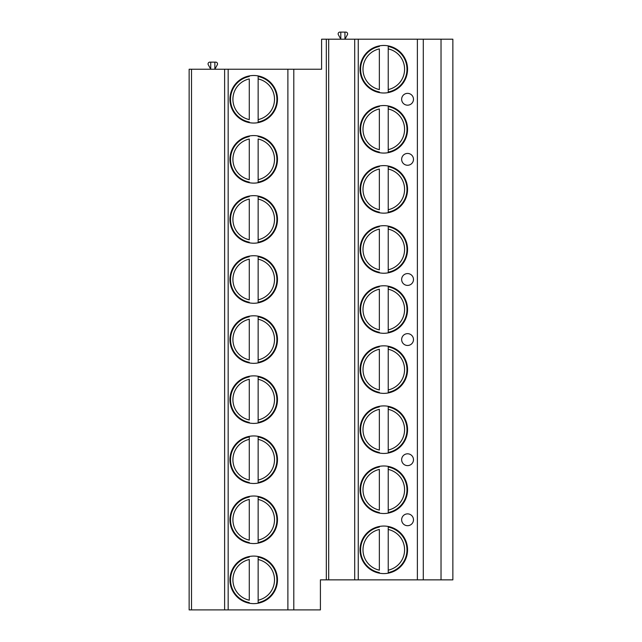 <?xml version="1.0" encoding="UTF-8"?>
<svg xmlns="http://www.w3.org/2000/svg" width="642" height="642" viewBox="0 0 642 642"><rect width="100%" height="100%" fill="white"/><g stroke="black" fill="none" stroke-linecap="round" stroke-linejoin="round"><path stroke-width="0.96" d="M441.03 579.862L441.03 39.194L452.859 39.194L452.859 579.862L320.406 579.862L320.406 609.9L189.141 609.9L189.141 69.232L191.509 69.232L191.509 609.9M441.03 39.194L321.594 39.194L321.594 69.232L293.803 69.232L293.803 609.9M423.295 579.862L423.295 39.194M360.026 69.232A23.77 23.77 0 0 0 383.796 93.002A23.77 23.77 0 0 0 407.566 69.232A23.77 23.77 0 0 0 383.796 45.462A23.77 23.77 0 0 0 360.026 69.232M360.026 129.307A23.77 23.77 0 0 0 383.796 153.077A23.77 23.77 0 0 0 407.566 129.307A23.77 23.77 0 0 0 383.796 105.537A23.77 23.77 0 0 0 360.026 129.307M360.026 189.382A23.77 23.77 0 0 0 383.796 213.152A23.77 23.77 0 0 0 407.566 189.382A23.77 23.77 0 0 0 383.796 165.612A23.77 23.77 0 0 0 360.026 189.382M360.026 249.457A23.77 23.77 0 0 0 383.796 273.227A23.77 23.77 0 0 0 407.566 249.457A23.77 23.77 0 0 0 383.796 225.687A23.77 23.77 0 0 0 360.026 249.457M360.026 309.532A23.77 23.77 0 0 0 383.796 333.302A23.77 23.77 0 0 0 407.566 309.532A23.77 23.77 0 0 0 383.796 285.762A23.77 23.77 0 0 0 360.026 309.532M360.026 369.599A23.77 23.77 0 0 0 383.796 393.369A23.77 23.77 0 0 0 407.566 369.599A23.77 23.77 0 0 0 383.796 345.837A23.77 23.77 0 0 0 360.026 369.599M360.026 429.675A23.77 23.77 0 0 0 383.796 453.445A23.77 23.77 0 0 0 407.566 429.675A23.77 23.77 0 0 0 383.796 405.904A23.77 23.77 0 0 0 360.026 429.675M360.026 489.75A23.77 23.77 0 0 0 383.796 513.52A23.77 23.77 0 0 0 407.566 489.75A23.77 23.77 0 0 0 383.796 465.98A23.77 23.77 0 0 0 360.026 489.75M360.026 549.825A23.77 23.77 0 0 0 383.796 573.595A23.77 23.77 0 0 0 407.566 549.825A23.77 23.77 0 0 0 383.796 526.055A23.77 23.77 0 0 0 360.026 549.825M413.48 99.269A5.914 5.914 0 0 0 407.566 93.355A5.914 5.914 0 0 0 401.651 99.269A5.914 5.914 0 0 0 407.566 105.184A5.914 5.914 0 0 0 413.48 99.269M413.48 159.344A5.914 5.914 0 0 0 407.566 153.43A5.914 5.914 0 0 0 401.651 159.344A5.914 5.914 0 0 0 407.566 165.259A5.914 5.914 0 0 0 413.48 159.344M413.48 279.495A5.914 5.914 0 0 0 407.566 273.58A5.914 5.914 0 0 0 401.651 279.495A5.914 5.914 0 0 0 407.566 285.401A5.914 5.914 0 0 0 413.48 279.495M413.48 339.57A5.914 5.914 0 0 0 407.566 333.655A5.914 5.914 0 0 0 401.651 339.57A5.914 5.914 0 0 0 407.566 345.476A5.914 5.914 0 0 0 413.48 339.57M413.48 459.712A5.914 5.914 0 0 0 407.566 453.806A5.914 5.914 0 0 0 401.651 459.712A5.914 5.914 0 0 0 407.566 465.627A5.914 5.914 0 0 0 413.48 459.712M413.48 519.787A5.914 5.914 0 0 0 407.566 513.873A5.914 5.914 0 0 0 401.651 519.787A5.914 5.914 0 0 0 407.566 525.702A5.914 5.914 0 0 0 413.48 519.787M354.705 579.862L354.705 39.194M328.688 579.862L328.688 39.194M326.321 579.862L326.321 39.194M293.803 69.232L224.62 69.232L224.62 609.9M229.94 99.269A23.77 23.77 0 0 0 253.71 123.039A23.77 23.77 0 0 0 277.48 99.269A23.77 23.77 0 0 0 253.71 75.499A23.77 23.77 0 0 0 229.94 99.269M229.94 159.344A23.77 23.77 0 0 0 253.71 183.114A23.77 23.77 0 0 0 277.48 159.344A23.77 23.77 0 0 0 253.71 135.574A23.77 23.77 0 0 0 229.94 159.344M229.94 219.42A23.77 23.77 0 0 0 253.71 243.19A23.77 23.77 0 0 0 277.48 219.42A23.77 23.77 0 0 0 253.71 195.65A23.77 23.77 0 0 0 229.94 219.42M229.94 279.495A23.77 23.77 0 0 0 253.71 303.265A23.77 23.77 0 0 0 277.48 279.495A23.77 23.77 0 0 0 253.71 255.725A23.77 23.77 0 0 0 229.94 279.495M229.94 339.57A23.77 23.77 0 0 0 253.71 363.332A23.77 23.77 0 0 0 277.48 339.57A23.77 23.77 0 0 0 253.71 315.8A23.77 23.77 0 0 0 229.94 339.57M229.94 399.637A23.77 23.77 0 0 0 253.71 423.407A23.77 23.77 0 0 0 277.48 399.637A23.77 23.77 0 0 0 253.71 375.867A23.77 23.77 0 0 0 229.94 399.637M229.94 459.712A23.77 23.77 0 0 0 253.71 483.482A23.77 23.77 0 0 0 277.48 459.712A23.77 23.77 0 0 0 253.71 435.942A23.77 23.77 0 0 0 229.94 459.712M229.94 519.787A23.77 23.77 0 0 0 253.71 543.557A23.77 23.77 0 0 0 277.48 519.787A23.77 23.77 0 0 0 253.71 496.017A23.77 23.77 0 0 0 229.94 519.787M229.94 579.862A23.77 23.77 0 0 0 253.71 603.632A23.77 23.77 0 0 0 277.48 579.862A23.77 23.77 0 0 0 253.71 556.092A23.77 23.77 0 0 0 229.94 579.862M224.62 69.232L191.509 69.232M214.861 62.138L214.861 69.232L217.309 64.762A1.774 1.774 0 0 0 215.752 62.138L210.728 62.138L210.728 69.232L208.281 64.762A1.774 1.774 0 0 1 209.838 62.138L210.728 62.138M344.947 32.1L344.947 39.194L347.394 34.724A1.774 1.774 0 0 0 345.837 32.1L340.806 32.1L340.806 39.194L338.366 34.724A1.774 1.774 0 0 1 339.923 32.1L340.806 32.1M249.281 122.622A23.77 23.77 0 0 0 258.148 122.622L258.148 76.518A23.176 23.176 0 0 1 258.148 122.02L258.148 119.605A20.817 20.817 0 0 0 258.148 78.934L258.148 75.916A23.77 23.77 0 0 0 249.281 75.916L249.281 76.518A23.176 23.176 0 0 0 249.281 122.02L249.281 122.622M249.281 119.605L249.281 78.934A20.817 20.817 0 0 0 249.281 119.605M258.148 76.518A23.176 23.176 0 0 1 258.148 122.02A23.176 23.176 0 0 0 258.148 76.518M258.148 182.697L258.148 182.095A23.176 23.176 0 0 0 258.148 136.594L258.148 135.992A23.77 23.77 0 0 0 249.281 135.992L249.281 136.594A23.176 23.176 0 0 0 249.281 182.095L249.281 182.697M249.281 179.68L249.281 139.009A20.817 20.817 0 0 0 249.281 179.68M258.148 179.68L258.148 139.009A20.817 20.817 0 0 1 258.148 179.68L258.148 182.095L258.148 179.68M258.148 136.594A23.176 23.176 0 0 1 258.148 182.095A23.176 23.176 0 0 0 258.148 136.594M249.281 242.772A23.77 23.77 0 0 0 258.148 242.772L258.148 196.669A23.176 23.176 0 0 1 258.148 242.17L258.148 239.755A20.817 20.817 0 0 0 258.148 199.084L258.148 196.067A23.77 23.77 0 0 0 249.281 196.067L249.281 196.669A23.176 23.176 0 0 0 249.281 242.17L249.281 242.772M249.281 239.755L249.281 199.084A20.817 20.817 0 0 0 249.281 239.755M258.148 196.669A23.176 23.176 0 0 1 258.148 242.17A23.176 23.176 0 0 0 258.148 196.669M249.281 256.142L249.281 256.744A23.176 23.176 0 0 0 249.281 302.246L249.281 302.847M258.148 302.847L258.148 256.744A23.176 23.176 0 0 1 258.148 302.246L258.148 299.83A20.817 20.817 0 0 0 258.148 259.159L258.148 256.142M249.281 299.83L249.281 259.159A20.817 20.817 0 0 0 249.281 299.83M258.148 256.744A23.176 23.176 0 0 1 258.148 302.246A23.176 23.176 0 0 0 258.148 256.744M249.281 316.217L249.281 316.819A23.176 23.176 0 0 0 249.281 362.313L249.281 362.915M258.148 362.915L258.148 316.819A23.176 23.176 0 0 1 258.148 362.313L258.148 359.905A20.817 20.817 0 0 0 258.148 319.235L258.148 316.217M249.281 359.905L249.281 319.235A20.817 20.817 0 0 0 249.281 359.905M258.148 316.819A23.176 23.176 0 0 1 258.148 362.313A23.176 23.176 0 0 0 258.148 316.819M249.281 376.284L249.281 376.894A23.176 23.176 0 0 0 249.281 422.388L249.281 422.99M258.148 422.99L258.148 376.894A23.176 23.176 0 0 1 258.148 422.388L258.148 419.972A20.817 20.817 0 0 0 258.148 379.302L258.148 376.284M249.281 419.972L249.281 379.302A20.817 20.817 0 0 0 249.281 419.972M258.148 376.894A23.176 23.176 0 0 1 258.148 422.388A23.176 23.176 0 0 0 258.148 376.894M249.281 436.359L249.281 436.961A23.176 23.176 0 0 0 249.281 482.463L249.281 483.065A23.77 23.77 0 0 0 258.148 483.065L258.148 436.961A23.176 23.176 0 0 1 258.148 482.463L258.148 480.047A20.817 20.817 0 0 0 258.148 439.377L258.148 436.359M249.281 436.961L249.281 439.377L249.281 436.961A23.176 23.176 0 0 0 249.281 482.463M249.281 480.047L249.281 439.377A20.817 20.817 0 0 0 249.281 480.047M258.148 436.961A23.176 23.176 0 0 1 258.148 482.463A23.176 23.176 0 0 0 258.148 436.961M249.281 543.14A23.77 23.77 0 0 0 258.148 543.14L258.148 497.036A23.176 23.176 0 0 1 258.148 542.538L258.148 540.123A20.817 20.817 0 0 0 258.148 499.452L258.148 496.435A23.77 23.77 0 0 0 249.281 496.435L249.281 497.036A23.176 23.176 0 0 0 249.281 542.538L249.281 543.14M249.281 540.123L249.281 499.452A20.817 20.817 0 0 0 249.281 540.123M258.148 497.036A23.176 23.176 0 0 1 258.148 542.538A23.176 23.176 0 0 0 258.148 497.036M249.281 603.215A23.77 23.77 0 0 0 258.148 603.215L258.148 557.112A23.176 23.176 0 0 1 258.148 602.613L258.148 600.198A20.817 20.817 0 0 0 258.148 559.527L258.148 556.51A23.77 23.77 0 0 0 249.281 556.51L249.281 557.112A23.176 23.176 0 0 0 249.281 602.613L249.281 603.215M249.281 600.198L249.281 559.527A20.817 20.817 0 0 0 249.281 600.198M258.148 557.112A23.176 23.176 0 0 1 258.148 602.613A23.176 23.176 0 0 0 258.148 557.112M379.358 45.879L379.358 46.481A23.176 23.176 0 0 0 379.358 91.983L379.358 92.584M388.225 92.584L388.225 45.879M379.358 89.567L379.358 48.896A20.817 20.817 0 0 0 379.358 89.567M388.225 46.481L388.225 48.896A20.817 20.817 0 0 1 388.225 89.567L388.225 91.983A23.176 23.176 0 0 0 388.225 46.481A23.176 23.176 0 0 1 388.225 91.983M379.358 105.954L379.358 106.556A23.176 23.176 0 0 0 379.358 152.058L379.358 152.66M388.225 152.66L388.225 105.954M379.358 149.642L379.358 108.971A20.817 20.817 0 0 0 379.358 149.642M388.225 106.556L388.225 108.971A20.817 20.817 0 0 1 388.225 149.642L388.225 152.058A23.176 23.176 0 0 0 388.225 106.556A23.176 23.176 0 0 1 388.225 152.058M379.358 166.029L379.358 166.631A23.176 23.176 0 0 0 379.358 212.133L379.358 212.735M388.225 212.735L388.225 166.029M379.358 209.717L379.358 169.047A20.817 20.817 0 0 0 379.358 209.717M388.225 166.631L388.225 169.047A20.817 20.817 0 0 1 388.225 209.717L388.225 212.133A23.176 23.176 0 0 0 388.225 166.631A23.176 23.176 0 0 1 388.225 212.133M379.358 226.104L379.358 226.706A23.176 23.176 0 0 0 379.358 272.208L379.358 272.81M388.225 272.81L388.225 226.104M379.358 269.792L379.358 229.122A20.817 20.817 0 0 0 379.358 269.792M388.225 226.706L388.225 229.122A20.817 20.817 0 0 1 388.225 269.792L388.225 272.208A23.176 23.176 0 0 0 388.225 226.706A23.176 23.176 0 0 1 388.225 272.208M379.358 286.18L379.358 286.781A23.176 23.176 0 0 0 379.358 332.283L379.358 332.885M388.225 332.885L388.225 286.18M379.358 329.868L379.358 289.197A20.817 20.817 0 0 0 379.358 329.868M388.225 286.781L388.225 289.197A20.817 20.817 0 0 1 388.225 329.868L388.225 332.283A23.176 23.176 0 0 0 388.225 286.781A23.176 23.176 0 0 1 388.225 332.283M379.358 346.255L379.358 346.857A23.176 23.176 0 0 0 379.358 392.35L379.358 392.952M388.225 392.952L388.225 346.255M379.358 389.935L379.358 349.272A20.817 20.817 0 0 0 379.358 389.935M388.225 346.857L388.225 349.272A20.817 20.817 0 0 1 388.225 389.935L388.225 392.35A23.176 23.176 0 0 0 388.225 346.857A23.176 23.176 0 0 1 388.225 392.35M379.358 406.322L379.358 406.924A23.176 23.176 0 0 0 379.358 452.425L379.358 453.027M388.225 453.027L388.225 406.322M379.358 450.01L379.358 409.339A20.817 20.817 0 0 0 379.358 450.01M388.225 406.924L388.225 409.339A20.817 20.817 0 0 1 388.225 450.01L388.225 452.425A23.176 23.176 0 0 0 388.225 406.924A23.176 23.176 0 0 1 388.225 452.425M379.358 466.397L379.358 466.999A23.176 23.176 0 0 0 379.358 512.501L379.358 513.102M388.225 513.102L388.225 466.397M379.358 510.085L379.358 469.414A20.817 20.817 0 0 0 379.358 510.085M388.225 466.999L388.225 469.414A20.817 20.817 0 0 1 388.225 510.085L388.225 512.501A23.176 23.176 0 0 0 388.225 466.999A23.176 23.176 0 0 1 388.225 512.501M379.358 526.472L379.358 527.074A23.176 23.176 0 0 0 379.358 572.576L379.358 573.178M388.225 573.178L388.225 526.472M379.358 570.16L379.358 529.489A20.817 20.817 0 0 0 379.358 570.16M388.225 527.074L388.225 529.489A20.817 20.817 0 0 1 388.225 570.16L388.225 572.576A23.176 23.176 0 0 0 388.225 527.074A23.176 23.176 0 0 1 388.225 572.576M417.38 579.862L417.38 39.194M358.252 579.862L358.252 39.194M287.889 69.232L287.889 609.9M228.167 69.232L228.167 609.9M249.281 122.02A23.176 23.176 0 0 1 249.281 76.518M249.281 182.095A23.176 23.176 0 0 1 249.281 136.594M249.281 242.17A23.176 23.176 0 0 1 249.281 196.669M249.281 302.246A23.176 23.176 0 0 1 249.281 256.744M249.281 362.313A23.176 23.176 0 0 1 249.281 316.819M249.281 422.388A23.176 23.176 0 0 1 249.281 376.894M249.281 542.538A23.176 23.176 0 0 1 249.281 497.036M249.281 602.613A23.176 23.176 0 0 1 249.281 557.112M379.358 91.983A23.176 23.176 0 0 1 379.358 46.481M379.358 152.058A23.176 23.176 0 0 1 379.358 106.556M379.358 212.133A23.176 23.176 0 0 1 379.358 166.631M379.358 272.208A23.176 23.176 0 0 1 379.358 226.706M379.358 332.283A23.176 23.176 0 0 1 379.358 286.781M379.358 392.35A23.176 23.176 0 0 1 379.358 346.857M379.358 452.425A23.176 23.176 0 0 1 379.358 406.924M379.358 512.501A23.176 23.176 0 0 1 379.358 466.999M379.358 572.576A23.176 23.176 0 0 1 379.358 527.074"/></g></svg>
